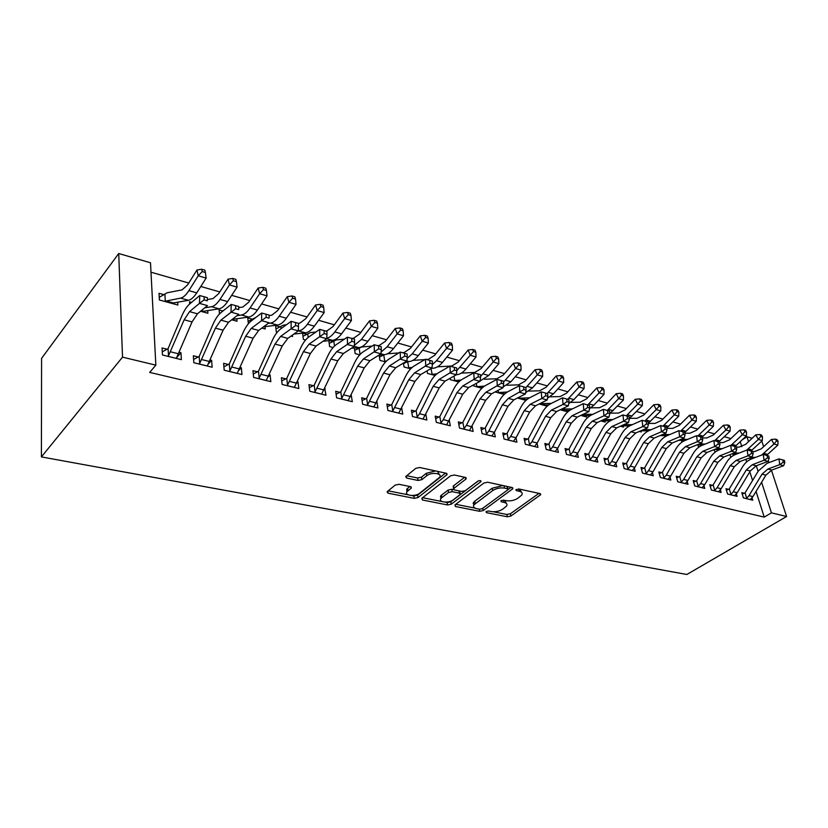 <?xml version="1.0" encoding="UTF-8"?>
<svg xmlns="http://www.w3.org/2000/svg" width="828" height="828" viewBox="0 0 828 828"><rect width="100%" height="100%" fill="white"/><g stroke="black" fill="none" stroke-linecap="round" stroke-linejoin="round"><path stroke-width="1.24" d="M486.046 511.538L486.346 512.625L507.367 516.786L510.907 516.041L540.694 494.689L539.918 493.56L518.763 488.975L515.875 489.834L516.444 490.673L519.208 491.263C521.93 491.967 522.789 493.219 521.785 495.02L517.852 498.249C514.302 500.464 510.431 501.282 506.239 500.702L503.476 500.133L500.93 500.671L501.209 501.789L503.962 502.358C506.705 503.031 507.585 504.252 506.591 506.022L502.782 509.148C499.305 511.3 495.486 512.108 491.314 511.559L488.561 511.011L486.046 511.538M399.003 484.297L395.173 485.104L387.059 491.76L388.053 493.188L414.259 498.373L417.995 497.576L447.058 474.651L446.137 473.233L419.692 467.499L415.791 468.327L405.689 476.597L406.662 478.077L418.036 480.457L421.876 479.64L426.741 475.748C431.326 471.774 442.97 473.274 439.523 477.373L419.734 493.177C415.273 497.017 403.722 495.599 407.117 491.604L411.319 488.023L410.357 486.616L399.003 484.297M155.85 365.148L122.513 357.147L118.725 253.513L150.499 262.786L155.85 365.148L149.671 372.403L764.223 517.107L771.437 512.853L761.605 482.279M122.513 357.147L41.4 456.911L686.857 574.487L786.6 516.496L771.437 512.853M454.934 504.914L455.441 506.519L479.65 511.3L483.252 510.545L512.853 488.727L512.035 487.516L487.661 482.227L483.904 483.024L454.934 504.914M447.596 504.966L422.425 499.988L421.804 498.332L450.546 475.821L454.375 475.013L465.336 477.394L465.843 479.122L453.599 488.634L454.5 489.959L461.62 491.439L465.357 490.652L477.756 481.213C479.836 480.333 480.913 480.447 480.996 481.575L451.27 504.19L447.596 504.966L447.172 502.586L444.843 502.12M118.725 253.513L41.586 358.358L41.4 456.911M198.316 357.003L193.338 355.761L193.824 362.716L212.165 367.228L211.616 360.325L210.208 359.973M191.62 302.344L189.529 301.765L189.684 303.959M200.562 311.256L207.9 313.263L207.693 310.614M257.622 371.803L252.954 370.644L253.616 377.423L270.828 381.656L270.114 374.929L269.255 374.711M252.354 319.184L247.779 317.911L248.359 323.769M261.876 328.054L265.25 328.975L265.001 326.625M313.357 385.713L308.958 384.616L309.775 391.24L325.973 395.225L324.731 388.56M306.888 334.305L302.624 333.125M305.573 340.018L303.369 339.408L302.582 333.125M365.821 398.806L361.681 397.771L362.633 404.24L377.889 407.987L376.916 401.683M358.307 348.557L355.833 347.874M359.714 354.85L355.16 353.597L354.332 348.008M415.304 411.154L411.392 410.181L412.468 416.494L426.865 420.034L425.892 414.507M406.869 362.022L405.989 361.784M410.688 368.812L404.054 366.99L403.391 363.099M462.045 422.818L458.35 421.897L459.519 428.076L473.14 431.419L472.177 426.544M458.774 381.977L450.297 379.659L450.039 378.313M506.27 433.862L502.772 432.982L504.035 439.026L516.92 442.193L515.989 437.857M504.2 394.418L495.103 391.923M548.167 444.315L544.855 443.487L546.201 449.397L558.424 452.399L557.513 448.517M547.556 405.865L547.339 404.944M547.184 406.196L539.142 403.992M587.932 454.241L584.785 453.454L586.203 459.229L597.806 462.086L596.926 458.588M580.821 415.408L586.503 416.96L586.183 415.666M625.72 463.67L622.718 462.924L624.198 468.586L635.231 471.298L634.383 468.12M620.348 426.234L623.463 427.082L623.142 425.871M661.665 472.643L658.809 471.929L660.34 477.477L670.846 480.054L670.028 477.156M657.867 436.501L658.519 436.232M647.579 431.367L647.434 430.85M695.903 481.182L693.181 480.509L694.764 485.943L704.773 488.406L703.986 485.746M682.003 442.111L681.496 440.372M728.547 489.338L725.959 488.686L727.584 494.016L737.127 496.365L736.371 493.912M715.123 452.191L714.057 449.645M764.223 517.107L756.057 491.418M752.58 480.488L749.806 471.784M746.659 461.879L745.842 459.302M741.836 446.696L740.253 441.707M730.896 438.592L724.293 436.698M714.502 433.882L707.588 431.905M697.725 429.07L690.48 426.989M680.523 424.133L672.947 421.959M662.907 419.082L654.969 416.805M644.846 413.896L636.535 411.516M626.32 408.587L617.636 406.093M607.328 403.132L598.23 400.524M587.839 397.543L578.317 394.811M567.832 391.799L557.875 388.943M547.287 385.9L536.875 382.919M526.194 379.855L515.295 376.719M504.511 373.635L493.105 370.354M482.238 367.239L470.294 363.813M459.323 360.666L446.83 357.075M435.756 353.898L422.684 350.151M411.506 346.942L397.813 343.02M386.541 339.78L372.207 335.671M360.822 332.401L345.814 328.095M334.326 324.804L318.604 320.291M307.012 316.958L290.545 312.239M278.85 308.875L261.586 303.928M249.777 300.543L231.685 295.348M219.772 291.932L200.8 286.488M188.774 283.031L150.986 272.195M731.569 456.694L730.503 456.404L729.944 454.613M744.32 493.271L741.784 492.639L743.42 497.907L752.755 500.205L752.01 497.845M698.625 447.296L697.932 444.967M710.217 486.171L712.463 485.291L709.762 484.649L711.366 490.021L721.136 492.432L720.37 489.876M664.987 436.801L664.667 435.673M678.991 476.959L676.207 476.266L677.759 481.761L688.016 484.276L687.209 481.503M639.351 431.429L641.276 431.957L640.944 430.788M643.915 468.213L640.986 467.478L642.497 473.078L653.261 475.727L652.423 472.695M600.838 420.883L605.206 422.083L604.885 420.831M607.069 459.012L603.995 458.246L605.444 463.97L616.756 466.754L615.897 463.421M560.256 409.777L567.325 411.713L567.004 410.377M568.308 449.345L565.079 448.538L566.466 454.375L578.368 457.304L577.478 453.63M527.157 399.375L524.176 399.852L518.483 398.33M525.987 400.39L517.428 398.04M527.498 439.161L524.093 438.312L525.397 444.274L537.952 447.368L537.03 443.27M481.803 388.28L472.436 385.486M484.452 428.418L480.861 427.517L482.082 433.624L495.33 436.884L494.378 432.288M435.083 375.488L427.496 373.407L427.031 370.861M439.006 417.074L435.197 416.122L436.325 422.363L450.318 425.809L449.356 420.624M382.929 355.388L381.284 354.933M385.579 361.929L379.948 360.387L379.11 355.088M390.919 405.068L386.893 404.064L387.908 410.46L402.729 414.103L401.756 408.204M332.97 341.54L329.627 340.608M333.063 347.543L329.637 346.611L328.83 340.691M339.977 392.358L335.713 391.292L336.603 397.833L352.314 401.704L351.238 395.173M280.03 326.853L275.589 325.621L276.304 331.997L277.225 332.256M291.073 336.044L292.636 336.478L292.47 335.061M285.919 378.872L281.385 377.734L282.131 384.44L298.825 388.539L298.028 381.894L297.418 381.739M222.929 311.028L219.109 309.962L219.451 313.998M231.716 319.794L237.015 321.243L236.787 318.749M228.435 364.527L223.612 363.316L224.191 370.188L241.962 374.556L241.331 367.736L240.203 367.456M164.037 294.696L159.017 293.309L159.39 299.984L177.875 305.046L177.689 302.199M167.204 349.24L162.06 347.957L162.454 354.995L181.394 359.652L180.949 352.676L179.231 352.242M742.209 439.854L746.959 436.76L752.135 438.271M761.75 441.076L763.685 446.613M758.086 471.36L756.295 465.781M748.533 441.655L746.959 436.76M786.6 516.496L771.427 470.211M768.933 462.624L768.291 460.658M325.104 388.653L324.348 389.377M298.028 381.894L296.786 383.126M270.114 374.929L268.313 376.781M241.331 367.736L238.837 370.395M211.616 360.325L208.18 364.144M173.766 302.903L173.083 303.731M180.949 352.676L176.364 357.965M506.301 503.362L504.79 500.402M521.505 492.277L519.622 489.162M493.281 511.766L506.891 514.478L510.431 513.733L538.966 493.353M507.957 489.7L511.186 487.33M455.752 504.293L475.075 508.144M479.64 509.241L482.165 508.702L507.74 489.897L507.471 488.737L504.5 488.106C500.205 487.485 496.251 488.313 492.66 490.6L473.958 504.821C472.881 506.674 473.792 507.957 476.69 508.651L479.64 509.241M507.906 488.903L507.367 486.502M502.958 485.55L492.184 488.22L492.66 490.6M473.73 505.215L473.512 502.461L474.775 501.209L492.184 488.22M442.162 501.582L422.632 497.69M464.663 477.249L453.527 485.85L453.351 487.268M478.336 480.892L450.836 501.809L451.27 504.19M441.893 497.576L440.962 498.497C437.857 502.317 448.838 503.507 453.247 499.864L460.264 494.43L459.374 493.146L452.254 491.677L448.517 492.474L441.893 497.576L441.469 495.165L440.537 496.096L440.838 498.684M460.078 493.416L459.633 491.025M441.469 495.165L448.083 490.062L451.819 489.265L453.785 489.679M447.172 502.586L450.836 501.809M406.931 491.873L406.724 489.162L409.829 486.502M439.316 474.568L437.526 471.36M435.559 470.935L426.316 473.285L426.741 475.748M406.724 475.696L417.633 477.994L421.462 477.176L426.316 473.285M411.661 495.506L413.865 495.951L417.591 495.154L445.547 473.099M388.146 490.828L408.08 494.792M752.807 451.508L751.182 451.043L751.514 453.392L753.138 453.847L752.807 451.508L754.732 451.55L761.315 448.797L771.406 439.451L775.494 439.15L776.519 440.972L778.061 441.427L777.037 439.606L775.494 439.15M778.061 441.427L777.823 445.122L766.573 455.39M777.823 445.122L773.973 444.005L761.646 455.079M755.654 457.356L750.944 457.346M753.035 458.36L748.657 458.226M732.852 453.92L733.349 455.503M776.519 440.972L773.973 444.005L771.406 439.451M750.24 499.584L752.9 496.624L765.9 475.179L771.789 470.066L783.64 465.709L779.779 464.632L778.931 458.888L767.101 463.318L758.303 471.018L745.045 492.877L746.711 498.218L749.009 495.651L762.029 474.144L767.918 469.021L779.779 464.632L783.226 462.283L784.778 462.717L784.437 460.42L782.884 459.985L783.226 462.283M746.711 498.218L745.956 498.528M742.23 494.078L745.045 492.877M782.884 459.985L778.931 458.888M783.64 465.709L784.778 462.717M736.444 447.068L739.083 447.13L745.676 444.325L755.778 434.845L759.897 434.534L760.922 436.366L762.495 436.832L761.47 435L759.897 434.534M762.495 436.832L762.277 440.589L751.006 451.001M762.277 440.589L758.334 439.43L746.804 450.08M739.114 453.082L734.146 452.978M736.672 454.023L731.807 453.889M717.214 449.532L717.545 450.629M760.922 436.366L758.334 439.43L755.778 434.845M719.677 442.545L723.082 442.607L729.675 439.751L739.787 430.125L743.937 429.804L744.952 431.657L746.566 432.133L745.552 430.281L743.937 429.804M746.566 432.133L746.359 435.932L735.078 446.499M746.359 435.932L742.323 434.752L731.02 445.371M722.337 448.631L716.924 448.507M719.915 449.594L714.523 449.459M701.202 445.04L701.388 445.64M744.952 431.657L742.323 434.752L739.787 430.125M734.56 495.724L737.21 492.722L750.271 471.008L756.171 465.822L768.032 461.372L764.068 460.264L763.24 454.469L751.41 458.981C747.85 460.399 744.91 463.007 742.592 466.795L729.282 488.944L730.927 494.326L733.235 491.728L746.307 469.952L752.217 464.746L764.068 460.264L767.556 457.894L769.14 458.339L768.808 456.021L767.225 455.566L767.556 457.894M730.927 494.326L730.182 494.647M726.415 490.166L729.282 488.944M767.225 455.566L763.24 454.469M768.032 461.372L769.14 458.339M718.507 491.78L721.167 488.727L734.281 466.733L740.191 461.475L752.041 456.921L747.995 455.804L747.177 449.935L735.347 454.541C731.786 456 728.837 458.64 726.518 462.469L713.156 484.908L714.781 490.352L717.089 487.723L730.213 465.646L736.133 460.368L747.995 455.804L751.514 453.392M714.781 490.352L714.026 490.673M712.463 485.291L713.156 484.908M751.182 451.043L747.177 449.935M752.041 456.921L753.138 453.847M702.496 437.919L706.688 437.981L713.281 435.062L723.413 425.292L727.584 424.971L728.599 426.834L730.255 427.32L729.24 425.457L727.584 424.971M730.255 427.32L730.068 431.171L718.756 441.904M730.068 431.171L725.928 429.97L714.605 440.744M705.218 444.067L699.256 443.943M702.734 445.071L696.803 444.946M728.599 426.834L725.928 429.97L723.413 425.292M684.88 433.189L689.91 433.241L696.493 430.27L706.646 420.345L710.838 420.003L711.842 421.887L713.539 422.394L712.535 420.51L710.838 420.003M713.539 422.394L713.374 426.296L702.051 437.184M713.374 426.296L709.13 425.054L697.797 436.004M687.664 439.389L681.144 439.275M685.129 440.434L678.629 440.32M711.842 421.887L709.13 425.054L706.646 420.345M702.082 487.744L704.731 484.649L717.897 462.355L723.817 457.015L735.678 452.378L731.517 451.219L730.731 445.298L718.901 449.997C715.34 451.477 712.39 454.168 710.051 458.05L696.638 480.778L698.252 486.274L700.56 483.614L713.736 461.248L719.656 455.886L731.517 451.219L735.078 448.786L736.744 449.252L736.423 446.882L734.757 446.416L735.078 448.786M698.252 486.274L697.486 486.605M693.636 482.082L696.638 480.778M734.757 446.416L730.731 445.298M735.678 452.378L736.744 449.252M685.253 483.604L687.913 480.457L701.119 457.874L707.05 452.45L718.901 447.72L714.647 446.53L713.871 440.537L702.051 445.35C698.49 446.861 695.541 449.583 693.202 453.516L679.736 476.555L681.32 482.103L683.638 479.402L696.865 456.745L702.786 451.291L714.647 446.53L718.238 444.067L719.946 444.543L719.625 442.142L717.928 441.666L718.238 444.067M681.32 482.103L680.554 482.445M676.662 477.891L679.736 476.555M717.928 441.666L713.871 440.537M718.901 447.72L719.946 444.543M666.819 428.345L672.719 428.386L679.302 425.354L689.455 415.283L693.678 414.921L694.671 416.826L696.41 417.343L695.416 415.439L693.678 414.921M696.41 417.343L696.265 421.297L684.797 432.475M696.265 421.297L691.929 420.034L680.585 431.15M669.666 434.596L662.555 434.503M667.068 435.704L659.978 435.6M694.671 416.826L691.929 420.034L689.455 415.283M668.02 479.36L670.67 476.172L683.938 453.289L689.869 447.772L701.709 442.939L697.342 441.728L696.596 435.673L684.787 440.579C681.227 442.121 678.277 444.884 675.927 448.879L662.41 472.229L663.973 477.828L666.302 475.086L679.571 452.119L685.501 446.592L697.342 441.728L700.974 439.223L702.724 439.72L702.423 437.298L700.674 436.801L700.974 439.223M663.973 477.828L663.197 478.17M659.274 473.606L662.41 472.229M700.674 436.801L696.596 435.673M701.709 442.939L702.724 439.72M648.283 423.387L655.103 423.418L661.675 420.313L671.839 410.077L676.093 409.715L677.076 411.64L678.856 412.158L677.873 410.243L676.093 409.715M678.856 412.158L678.743 416.173L666.768 427.921M678.743 416.173L674.292 414.88L662.938 426.161M651.212 429.701L643.47 429.628M648.552 430.86L640.831 430.788M677.076 411.64L674.292 414.88L671.839 410.077M650.363 475.013L653.013 471.784L666.323 448.579L672.253 442.99L684.083 438.043L679.612 436.801L678.888 430.674L667.089 435.694C663.538 437.267 660.578 440.082 658.229 444.129L644.67 467.789L646.202 473.45L648.531 470.666L661.851 447.389L667.782 441.769L679.612 436.801L683.286 434.265L685.077 434.762L684.777 432.319L682.996 431.812L683.286 434.265M646.202 473.45L645.426 473.802M641.452 469.217L644.67 467.789M682.996 431.812L678.888 430.674M684.083 438.043L685.077 434.762M629.497 418.326L637.053 418.316L643.615 415.149L653.789 404.757L658.063 404.374L659.036 406.31L660.868 406.848L659.885 404.923L658.063 404.374M660.868 406.848L660.765 410.926L648.272 423.263M660.765 410.926L656.211 409.591L644.846 421.059M632.271 424.681L623.867 424.65M629.59 425.902L621.155 425.861M659.036 406.31L656.211 409.591L653.789 404.757M627.986 468.969L627.251 469.3L632.281 470.542L634.91 467.282L648.262 443.756L654.203 438.074L666.022 433.023L661.427 431.75L660.734 425.551L648.955 430.684C645.405 432.288 642.445 435.145 640.085 439.254L626.475 463.245L627.986 468.969L630.315 466.143L643.677 442.535L649.618 436.822L661.427 431.75L665.143 429.173L666.975 429.691L666.695 427.217L664.853 426.699L665.143 429.173M623.184 464.715L626.475 463.245M664.853 426.699L660.734 425.551M666.022 433.023L666.975 429.691M600.89 420.862L602.225 421.235L602.95 420.831L601.708 420.489M610.422 413.141L618.547 413.089L625.088 409.86L635.262 399.293L639.578 398.899L640.541 400.856L642.404 401.404L641.441 399.458L639.578 398.899M642.404 401.404L642.342 405.544L629.28 418.471M642.342 405.544L637.663 404.178L626.299 415.832M612.823 419.558L603.736 419.558M610.143 420.841L602.95 420.831M640.541 400.856L637.663 404.178L635.262 399.293M613.714 465.998L616.353 462.666L629.746 438.819L635.687 433.034L647.486 427.869L642.776 426.565L642.104 420.303L630.346 425.54C626.806 427.186 623.846 430.084 621.476 434.255L607.835 458.588L609.315 464.363L611.644 461.496L625.047 437.557L630.988 431.75L642.776 426.565L646.523 423.957L648.407 424.485L648.138 421.98L646.254 421.452L646.523 423.957M609.315 464.363L608.518 464.725M604.461 460.099L607.835 458.588M646.254 421.452L642.104 420.303M647.486 427.869L648.407 424.485M583.429 416.122L584.154 415.677L581.68 414.994M590.83 407.821L599.565 407.728L606.096 404.426L616.27 393.683L620.607 393.29L621.559 395.256L623.474 395.825L622.521 393.849L620.607 393.29M623.474 395.825L623.432 400.017L609.781 413.565M623.432 400.017L618.63 398.62L607.276 410.46M592.858 414.3L583.057 414.352M590.209 415.656L584.154 415.677M621.559 395.256L618.63 398.62L616.27 393.683M594.68 461.32L597.319 457.936L610.754 433.737L616.694 427.869L628.462 422.59L623.629 421.245L622.987 414.911L611.261 420.272C607.731 421.949 604.771 424.899 602.391 429.121L588.708 453.806L590.157 459.643L592.486 456.735L605.93 432.454L611.871 426.555L623.629 421.245L627.417 418.606L629.352 419.144L629.094 416.608L627.158 416.07L627.417 418.606M590.157 459.643L589.36 460.006M585.251 455.369L588.708 453.806M627.158 416.07L622.987 414.911M628.462 422.59L629.352 419.144M564.168 410.843L564.893 410.388L561.115 409.353M570.72 402.387L580.097 402.232L586.607 398.858L596.771 387.939L601.138 387.525L602.07 389.512L604.047 390.091L603.105 388.104L601.138 387.525M604.047 390.091L604.036 394.356L593.811 405.234L589.567 408.618M604.036 394.356L599.099 392.907L587.756 404.954M572.355 408.928L561.788 409.032M569.747 410.346L564.893 410.388M602.07 389.512L599.099 392.907L596.771 387.939M575.16 456.518L577.799 453.082L591.264 428.542L597.205 422.559L608.942 417.157L603.974 415.78L603.364 409.374L591.668 414.859C588.149 416.577 585.199 419.579 582.808 423.864L569.095 448.9L570.502 454.81L572.831 451.85L586.317 427.217L592.248 421.214L603.974 415.78L607.804 413.1L609.791 413.658L609.543 411.102L607.566 410.543L607.804 413.1M570.502 454.81L569.705 455.172M565.545 450.515L569.095 448.9M607.566 410.543L603.364 409.374M608.942 417.157L609.791 413.658M544.42 405.43L545.135 404.975L539.866 403.619M550.051 396.809L560.111 396.591L566.6 393.145L576.764 382.029L581.152 381.604L582.074 383.612L584.102 384.202L583.171 382.205L581.152 381.604M584.102 384.202L584.113 388.529L573.897 399.593L568.805 403.515M584.113 388.529L579.051 387.059L567.718 399.303M551.282 403.422L540.115 403.598M548.747 404.923L545.135 404.975M582.074 383.612L579.051 387.059L576.764 382.029M473.709 503.476L473.088 503.352M555.133 451.591L557.751 448.093L571.268 423.191L577.199 417.115L588.894 411.588L583.792 410.171L583.222 403.691L571.568 409.301C568.049 411.061 565.1 414.114 562.709 418.461L548.954 443.87L550.33 449.832L552.669 446.83L566.186 421.835L572.107 415.739L583.792 410.171L587.673 407.459L589.712 408.028L589.474 405.441L587.435 404.861L587.673 407.459M550.33 449.832L549.523 450.215M545.321 445.536L548.954 443.87M587.435 404.861L583.222 403.691M588.894 411.588L589.712 408.028M528.813 391.095L539.597 390.795L546.056 387.266L556.209 375.974L560.628 375.519L561.539 377.547L563.609 378.158L562.709 376.14L560.628 375.519M563.609 378.158L563.661 382.557L553.456 393.807L547.494 398.206M563.661 382.557L558.465 381.035L547.142 393.497M529.62 397.782L518.535 398.309M519.104 397.181L519.301 398.071M561.539 377.547L558.465 381.035L556.209 375.974M534.567 446.53L537.186 442.98L550.723 417.705L556.644 411.526L568.298 405.865L563.061 404.416L562.522 397.854L550.91 403.598C547.422 405.399 544.472 408.504 542.081 412.913L528.295 438.695L529.63 444.739L531.959 441.686L545.507 416.318L551.427 410.108L563.061 404.416L566.983 401.652L569.074 402.242L568.857 399.624L566.766 399.034L566.983 401.652M529.63 444.739L528.813 445.122M524.559 440.434L528.295 438.695M566.766 399.034L562.522 397.854M568.298 405.865L569.074 402.242M507.367 392.006L497.535 392.596M497.587 392.565L503.372 394.159L504.045 393.704L498.756 392.255M506.964 385.248L518.535 384.844L524.962 381.242L535.095 369.743L539.545 369.278L540.436 371.327L542.568 371.958L541.678 369.909L539.545 369.278M542.568 371.958L542.65 376.419L532.466 387.866L525.614 392.689M542.65 376.419L537.31 374.856L525.894 387.639M505.028 393.673L504.045 393.704M497.959 390.423L498.363 392.327M540.436 371.327L537.31 374.856L535.095 369.743M508.361 439.492L507.595 439.865L513.474 441.303L516.061 437.733L529.63 412.075L535.54 405.782L547.142 399.986L541.76 398.496L541.253 391.861L529.703 397.74C526.215 399.582 523.275 402.739 520.884 407.221L507.067 433.396L508.361 439.492L510.69 436.397L524.269 410.636L530.179 404.323L541.76 398.496L545.724 395.701L547.877 396.301L547.67 393.652L545.517 393.041L545.724 395.701M503.227 435.197L507.067 433.396M545.517 393.041L541.253 391.861M547.142 399.986L547.877 396.301M484.525 386.096L476.028 386.707M484.494 379.255L496.893 378.738L503.289 375.043L513.401 363.337L517.873 362.861L518.742 364.931L520.947 365.572L520.067 363.513L517.873 362.861M520.947 365.572L521.06 370.116L510.886 381.76L503.155 386.966M521.06 370.116L515.565 368.501L503.548 382.112M476.245 383.405L476.856 386.438M518.742 364.931L515.565 368.501L513.401 363.337M486.512 434.11L485.746 434.483L491.78 435.973L494.357 432.33L507.957 406.279L513.846 399.883L525.387 393.942L519.86 392.41L519.394 385.693L507.895 391.716C504.438 393.6 501.509 396.819 499.098 401.373L485.26 427.941L486.512 434.11L488.841 430.964L502.441 404.809L508.33 398.382L523.865 389.564L526.08 390.185L525.884 387.504L523.679 386.883L523.865 389.564M481.316 429.804L485.26 427.941M523.679 386.883L519.394 385.693M525.387 393.942L526.08 390.185M461.041 380.042L453.941 380.652M461.341 373.117L474.661 372.455L481.016 368.677L491.097 356.764L495.599 356.268L496.448 358.348L498.704 359.01L497.856 356.93L495.599 356.268M498.704 359.01L498.86 363.627L488.717 375.488L480.064 380.994M498.86 363.627L493.219 361.981L480.54 376.429M453.941 376.109L454.769 380.383M496.448 358.348L493.219 361.981L491.097 356.764M464.053 428.583L463.276 428.956L469.486 430.488L485.674 400.328L491.553 393.817L503.02 387.732L497.338 386.148L496.914 379.359L485.487 385.527C482.041 387.463 479.122 390.733 476.711 395.36L462.852 422.342L464.053 428.583L466.381 425.375L480.002 398.817L485.881 392.265L501.385 383.271L503.662 383.902L503.486 381.19L501.209 380.549L501.385 383.271M458.805 424.278L462.852 422.342M501.209 380.549L496.914 379.359M503.02 387.732L503.662 383.902M436.905 373.842L431.233 374.432M437.494 366.825L451.798 365.997L458.112 362.126L468.162 349.996L472.684 349.478L473.523 351.589L475.841 352.273L475.003 350.172L472.684 349.478M475.841 352.273L476.038 356.961L465.926 369.04C462.842 372.641 459.664 374.546 456.414 374.763L450.308 373.086L449.977 366.121L438.716 372.61C435.321 374.639 432.423 378.034 430.011 382.805L416.122 410.657L417.219 417.043L419.527 413.731L433.189 386.314L439.016 379.514L454.458 370.106L456.87 370.789L456.725 367.994L454.313 367.321L454.458 370.106M476.038 356.961L470.221 355.264L456.859 370.582M431.046 368.522L432.071 374.152M473.523 351.589L470.221 355.264L468.162 349.996M440.972 422.891L440.185 423.284L446.571 424.847L462.759 394.211L468.617 387.576L480.012 381.335L474.165 379.71L473.782 372.828L462.428 379.162C459.012 381.139 456.104 384.471 453.692 389.17L439.813 416.577L440.972 422.891L443.28 419.63L456.932 392.658L462.78 385.983L478.253 376.781L480.602 377.444L480.447 374.691L478.108 374.028L478.253 376.781M435.642 418.595L439.813 416.577M478.108 374.028L473.782 372.828M480.012 381.335L480.602 377.444M403.484 363.647L407.666 361.67L408.742 367.756L407.904 368.046M426.461 359.476L428.283 359.362L434.545 355.398L444.564 343.03L449.118 342.502L449.925 344.624L452.316 345.328L451.498 343.206L449.118 342.502M452.316 345.328L452.543 350.099L442.473 362.405C439.399 366.069 436.252 368.025 433.034 368.274L431.295 368.367M452.543 350.099L446.571 348.35L436.501 360.718L432.34 364.641M412.075 367.497L408.742 367.756M412.882 360.377L424.826 359.59M449.925 344.624L446.571 348.35L444.564 343.03M417.219 417.043L416.443 417.436L423.004 419.051L439.192 387.918L445.019 381.149L456.331 374.763L456.87 370.789M411.826 412.758L416.122 410.657M454.313 367.321L449.977 366.121M379.431 357.085L384.171 354.715M386.51 360.987L383.913 361.474M402.304 352.666L404.095 352.531L410.305 348.464L420.272 335.868L424.847 335.309L425.633 337.462L428.097 338.186L427.31 336.044L424.847 335.309M428.097 338.186L428.376 343.03L418.337 355.574C415.283 359.311 412.168 361.318 408.98 361.588L405.513 361.815M428.376 343.03L422.218 341.229L412.199 353.835L407.097 358.472M387.442 353.784L398.858 352.925M383.768 355.015L384.751 361.184M425.633 337.462L422.218 341.229L420.272 335.868M398.744 413.12L414.931 381.439L420.738 374.546L431.957 367.984L425.747 366.255L425.468 359.207L414.3 365.872C410.936 367.942 408.049 371.41 405.637 376.254L391.747 404.561L392.793 411.019L408.753 379.783L414.559 372.859L429.939 363.233L432.423 363.937L432.309 361.111L429.825 360.408L429.939 363.233M392.793 411.019L391.944 411.454M387.318 406.755L391.747 404.561M429.825 360.408L425.468 359.207M433.034 368.274L431.957 367.974L432.423 363.937M354.674 350.347L361.701 347.004L372.082 346.104M360.149 354.384L359.228 354.715M377.444 345.649L379.193 345.493L385.341 341.333L395.256 328.488L399.862 327.919L400.617 330.082L403.153 330.827L402.398 328.664L399.862 327.919M403.153 330.827L403.484 335.764L393.497 348.547C390.454 352.355 387.369 354.415 384.223 354.705L378.913 355.108M403.484 335.764L397.14 333.912L387.173 346.756L381.108 352.045M359.145 348.184L360.076 354.415M400.617 330.082L397.14 333.912L395.256 328.488M367.632 404.83L366.845 405.234L373.801 406.952L389.957 374.763L395.732 367.736L406.848 361.008L400.452 359.228L400.214 352.086L389.16 358.928C385.838 361.06 382.96 364.589 380.549 369.516L366.659 398.289L367.632 404.83L383.592 373.066L389.357 366.007L404.695 356.154L407.252 356.878L407.148 354.022L404.592 353.297L404.695 356.154M362.095 400.576L366.659 398.289M404.592 353.297L400.214 352.086M408.98 361.588L406.848 360.998L407.252 356.878M329.202 343.413L336.334 339.935L344.438 339.138M351.848 338.424L353.546 338.259L359.631 333.984L369.495 320.891L374.121 320.291L374.856 322.475L377.464 323.251L376.73 321.067L374.121 320.291M377.464 323.251L377.837 328.271L367.911 341.302C364.889 345.193 361.836 347.294 358.741 347.625L351.455 348.246M377.837 328.271L371.306 326.356L361.391 339.459L354.353 345.328M333.808 341.146L334.491 346.063M374.856 322.475L371.306 326.356L369.495 320.891M348.091 400.659L364.227 367.891L369.971 360.729L380.963 353.815L374.37 351.983L374.204 344.748L363.264 351.765C359.973 353.96 357.116 357.561 354.705 362.571L340.815 391.83L341.736 398.444L357.675 366.142L363.409 358.938L378.665 348.857L381.304 349.602L381.232 346.704L378.593 345.959L378.665 348.857M341.736 398.444L340.877 398.889M336.106 394.221L340.815 391.83M378.593 345.959L374.204 344.748M384.223 354.705L380.963 353.804L381.304 349.602M302.976 336.282L310.221 332.649L315.892 332.028M325.466 330.983L327.132 330.796L333.146 326.408L342.937 313.056L347.584 312.435L348.288 314.64L350.979 315.437L350.275 313.232L347.584 312.435M350.979 315.437L351.414 320.55L341.55 333.85C338.548 337.814 335.526 339.966 332.483 340.329L323.117 341.239M351.414 320.55L344.676 318.583L334.833 331.945C332.204 335.464 329.513 337.586 326.791 338.3M307.737 333.912L308.182 337.451M348.288 314.64L344.676 318.583L342.937 313.056M315.044 391.872L314.247 392.296L321.626 394.118L337.72 360.811L343.423 353.504L354.291 346.404L347.491 344.51L347.377 337.182L336.572 344.396C333.322 346.642 330.486 350.316 328.074 355.419L314.205 385.186L315.044 391.872L330.962 359.01L336.654 351.662L351.838 341.333L354.56 342.099L354.508 339.169L351.786 338.404L351.838 341.333M309.341 387.67L314.205 385.186M351.786 338.404L347.377 337.182M358.741 347.625L354.291 346.394L354.56 342.099M275.962 328.944L283.321 325.156L286.395 324.773M298.277 323.313L299.912 323.106L305.842 318.604L315.561 304.973L320.229 304.331L320.902 306.567L323.676 307.385L323.003 305.149L320.229 304.331M323.676 307.385L324.162 312.58L314.371 326.16C311.4 330.196 308.409 332.421 305.428 332.815L293.826 334.088M324.162 312.58L317.217 310.552L307.447 324.193C304.476 328.261 301.506 330.496 298.535 330.9L298.287 330.931M280.878 326.46L281.116 328.612M320.902 306.567L317.217 310.552L315.561 304.973M294.333 387.442L310.386 353.515L316.048 346.052L326.77 338.755L319.753 336.81L319.701 329.378L309.041 336.799C305.832 339.097 303.027 342.854 300.626 348.039L286.767 378.324L287.544 385.092L303.431 351.652L309.072 344.158L324.152 333.58L326.956 334.367L326.936 331.397L324.131 330.6L324.152 333.58M287.544 385.092L286.674 385.558M281.737 380.932L286.767 378.324M324.131 330.6L319.701 329.378M332.483 340.329L326.77 338.745L326.956 334.367M248.121 321.388L255.904 317.393M269.121 315.561L271.843 315.178L277.68 310.562L287.316 296.641L292.005 295.979L292.646 298.225L295.513 299.074L294.871 296.817L292.005 295.979M295.513 299.074L296.051 304.373L286.353 318.221C283.393 322.351 280.454 324.628 277.535 325.062L263.552 326.801M296.051 304.373L288.889 302.282L279.202 316.203C276.262 320.353 273.333 322.651 270.425 323.086L268.168 323.375M253.202 318.77L253.264 319.401M292.646 298.225L288.889 302.282L287.316 296.641M266.202 380.518L282.203 345.99L287.802 338.373L298.37 330.869L291.125 328.851L291.145 321.326L280.651 328.954C277.494 331.324 274.71 335.154 272.308 340.432L258.481 371.254L259.174 378.106L275.02 344.065L280.609 336.406L295.586 325.57L298.484 326.377L298.484 323.365L295.586 322.558L295.586 325.57M259.174 378.106L258.305 378.572M253.275 373.987L258.481 371.254M295.586 322.558L291.145 321.326M298.37 330.869L298.484 326.377M219.41 313.605L220.362 313.108M232.347 319.96L232.471 319.204M238.899 307.623L242.883 307.002L248.628 302.251L258.16 288.041L262.88 287.347L263.48 289.624L266.44 290.493L265.829 288.227L262.88 287.347M266.44 290.493L267.04 295.896L257.436 310.045C254.506 314.257 251.619 316.596 248.762 317.062L232.823 319.308M267.04 295.896L259.64 293.733L250.056 307.954C247.148 312.197 244.27 314.547 241.424 315.023L237.015 315.665M263.48 289.624L259.64 293.733L258.16 288.041M237.191 373.376L253.12 338.217L258.657 330.434L269.048 322.723L261.576 320.643L261.669 313.015L251.339 320.86C248.234 323.293 245.492 327.205 243.09 332.587L229.304 363.958L229.905 370.892L245.699 336.23L251.226 328.416L266.078 317.3L269.079 318.138L269.11 315.085L266.119 314.236L266.078 317.3M229.905 370.892L229.035 371.379M223.912 366.835L229.304 363.958M269.11 315.085L269.079 318.138M266.119 314.236L261.669 313.015M203.098 311.949L203.543 311.266L201.297 310.655M207.642 299.498L213.003 298.566L218.633 293.681L228.062 279.16L232.792 278.436L233.351 280.733L236.415 281.634L235.845 279.346L232.792 278.436M236.415 281.634L237.077 287.14L227.576 301.589C224.688 305.905 221.852 308.306 219.068 308.813L203.543 311.266M237.077 287.14L229.439 284.915L219.969 299.436C217.081 303.772 214.255 306.194 211.492 306.712L204.775 307.809M233.351 280.733L229.439 284.915L228.062 279.16M207.238 366.017L223.084 330.196L228.559 322.247L238.764 314.298L231.033 312.156L231.209 304.425L221.076 312.498C218.033 315.002 215.311 318.997 212.931 324.483L199.186 356.433L199.693 363.451L215.425 328.147L220.879 320.157L235.607 308.751L238.692 309.62L238.754 306.526L235.669 305.656L235.607 308.751M199.693 363.451L198.823 363.947M193.597 359.455L199.186 356.433M238.754 306.526L238.692 309.62M235.669 305.656L231.209 304.425M159.245 297.324L167.142 292.781L182.139 289.852L187.656 284.822L196.96 269.99L201.711 269.235L202.229 271.553L205.396 272.484L204.868 270.166L201.711 269.235M205.396 272.484L206.131 278.104L198.234 275.796L188.877 290.638C186.041 295.068 183.267 297.562 180.587 298.121L164.43 301.361M172.907 303.679L173.321 302.976L165.621 300.864M206.131 278.104L196.743 292.864C193.897 297.273 191.113 299.746 188.401 300.295L173.321 302.976M164.896 294.261L165.289 301.009M202.229 271.553L198.234 275.796L196.96 269.99M176.312 358.41L192.065 321.906L197.468 313.791L207.455 305.604L199.465 303.39L199.724 295.544L189.809 303.866C186.828 306.443 184.147 310.521 181.767 316.11L168.084 348.65L168.498 355.771L184.147 319.794L189.529 311.628L199.465 303.39L204.092 299.912L207.29 300.812L207.383 297.676L204.195 296.776L204.092 299.912M168.498 355.771L167.618 356.268M162.278 351.838L168.084 348.65M207.383 297.676L207.29 300.812M204.195 296.776L199.724 295.544M486.119 511.487L486.346 512.625M516.196 489.514L516.444 490.673M500.971 500.64L501.209 501.789M503.517 500.133L503.962 502.358M518.721 488.965L519.208 491.263M539.846 493.54L540.208 495.175M510.431 513.733L510.907 516.041M506.891 514.478L507.367 516.786M512.056 487.516L512.397 489.172M482.796 508.237L483.252 510.545M479.236 509.158L479.65 511.3M455.131 504.769L455.441 506.519M506.984 486.419L507.471 488.737M504.024 485.777L504.5 488.106M474.775 501.209L475.22 503.579M422.104 498.104L422.425 499.988M465.522 477.435L465.843 479.122M453.527 485.85L453.972 488.272M480.488 480.675L480.716 481.855M458.96 490.88L459.374 493.146M451.819 489.265L452.254 491.677M448.083 490.062L448.517 492.474M410.75 486.719L411.009 488.323M407.521 488.354L407.914 490.797M421.462 477.176L421.876 479.64M417.633 477.994L418.036 480.457M406.331 476.028L406.662 478.077M446.395 473.295L446.706 474.993M417.591 495.154L417.995 497.576M413.865 495.951L414.259 498.373M387.742 491.149L388.053 493.188M767.701 454.437L763.84 453.34M754.815 457.687L753.935 457.439M746.007 498.518L750.261 499.563M762.029 474.144L765.9 475.179M767.918 469.021L771.789 470.066M749.009 495.651L752.9 496.624M752.135 450.028L748.181 448.911M736.195 445.526L732.159 444.377M730.224 494.637L734.581 495.703M746.307 469.952L750.271 471.008M752.217 464.746L756.171 465.822M733.235 491.728L737.21 492.722M714.078 490.662L718.528 491.76M730.213 465.646L734.281 466.733M736.133 460.368L740.191 461.475M717.089 487.723L721.167 488.727M719.884 440.91L715.744 439.73M703.179 436.18L698.935 434.979M697.538 486.585L702.103 487.713M713.736 461.248L717.897 462.355M719.656 455.886L723.817 457.015M700.56 483.614L704.731 484.649M680.595 482.424L685.274 483.573M696.865 456.745L701.119 457.874M702.786 451.291L707.05 452.45M683.638 479.402L687.913 480.457M686.06 431.336L681.723 430.105M663.249 478.16L668.041 479.329M679.571 452.119L683.938 453.289M685.501 446.592L689.869 447.772M666.302 475.086L670.67 476.172M668.527 426.368L664.077 425.116M645.478 473.782L650.384 474.993M661.851 447.389L666.323 448.579M667.782 441.769L672.253 442.99M648.531 470.666L653.013 471.784M650.549 421.286L645.985 419.993M643.677 442.535L648.262 443.756M649.618 436.822L654.203 438.074M630.315 466.143L634.91 467.282M632.116 416.07L627.438 414.745M608.57 464.705L613.734 465.978M625.047 437.557L629.746 438.819M630.988 431.75L635.687 433.034M611.644 461.496L616.353 462.666M583.44 416.091L580.873 415.387M613.206 410.719L608.404 409.363M589.412 459.985L594.701 461.289M605.93 432.454L610.754 433.737M611.871 426.555L616.694 427.869M592.486 456.735L597.319 457.936M564.189 410.812L560.308 409.746M593.811 405.234L588.884 403.836M569.757 455.152L575.181 456.487M586.317 427.217L591.264 428.542M592.248 421.214L597.205 422.559M572.831 451.85L577.799 453.082M544.441 405.399L539.183 403.96M573.897 399.593L568.836 398.164M549.575 450.194L555.153 451.56M566.186 421.835L571.268 423.191M572.107 415.739L577.199 417.115M552.669 446.83L557.751 448.093M553.456 393.807L548.26 392.337M524.859 399.406L519.705 397.999M528.864 445.091L534.588 446.499M545.507 416.318L550.723 417.705M551.427 410.108L556.644 411.526M531.959 441.686L537.186 442.98M532.466 387.866L527.125 386.355M524.269 410.636L529.63 412.075M530.179 404.323L535.54 405.782M510.69 436.397L516.061 437.733M481.834 388.26L476.079 386.676M510.886 381.76L505.401 380.207M482.372 387.752L477.249 386.355M502.441 404.809L507.957 406.279M508.33 398.382L513.846 399.883M488.841 430.964L494.357 432.33M458.805 381.946L453.992 380.632M488.717 375.488L483.076 373.894M459.333 381.439L455.162 380.29M480.002 398.817L485.674 400.328M485.881 392.265L491.553 393.817M466.381 425.375L472.053 426.782M435.104 375.457L431.284 374.411M465.926 369.04L460.12 367.394M435.642 374.939L432.464 374.07M456.932 392.658L462.759 394.211M462.78 385.983L468.617 387.576M443.28 419.63L449.118 421.079M410.719 368.781L407.956 368.015M442.473 362.405L436.501 360.718M411.247 368.243L409.125 367.663M433.189 386.314L439.192 387.918M439.016 379.514L445.019 381.149M419.527 413.731L425.53 415.221M385.61 361.898L383.964 361.443M418.337 355.574L412.199 353.835M386.138 361.36L385.134 361.08M391.996 411.423L398.754 413.089M408.753 379.783L414.931 381.439M414.559 372.859L420.738 374.546M395.091 407.645L401.269 409.187M393.497 348.547L387.173 346.756M383.592 373.066L389.957 374.763M389.357 366.007L395.732 367.736M369.93 401.394L376.285 402.977M367.911 341.302L361.391 339.459M340.939 398.858L348.102 400.628M357.675 366.142L364.227 367.891M363.409 358.938L369.971 360.729M344.013 394.946L350.565 396.581M341.55 333.85L334.833 331.945M330.962 359.01L337.72 360.811M336.654 351.662L343.423 353.504M317.31 388.311L324.069 389.988M314.371 326.16L307.447 324.193M305.428 332.815L298.535 330.9M286.726 385.527L294.344 387.4M303.431 351.652L310.386 353.515M309.072 344.158L316.048 346.052M289.79 381.46L296.755 383.198M286.353 318.221L279.202 316.203M277.535 325.062L270.425 323.086M258.357 378.551L266.212 380.476M275.02 344.065L282.203 345.99M280.609 336.406L287.802 338.373M261.41 374.411L268.593 376.191M232.357 319.918L231.757 319.753M257.436 310.045L250.056 307.954M248.762 317.062L241.424 315.023M229.087 371.348L237.191 373.345M245.699 336.23L253.12 338.217M251.226 328.416L258.657 330.434M232.13 367.125L239.53 368.967M203.098 311.908L200.604 311.224M227.576 301.589L219.969 299.436M219.068 308.813L211.492 306.712M198.875 363.916L207.238 365.976M215.425 328.147L223.084 330.196M220.879 320.157L228.559 322.247M201.897 359.611L209.546 361.505M172.917 303.638L164.482 301.33M196.743 292.864L188.877 290.638M188.401 300.295L180.587 298.121M167.67 356.237L176.312 358.358M184.147 319.794L192.065 321.906M189.529 311.628L197.468 313.791M170.671 351.848L178.569 353.804M540.498 493.778L540.694 494.689M512.646 487.754L512.853 488.727M473.512 502.461L473.958 504.821M466.009 477.652L466.216 478.75M453.164 486.212L453.599 488.634M480.851 480.83L480.996 481.575M440.537 496.096L440.962 498.497M411.133 486.916L411.319 488.023M406.724 489.162L407.117 491.604M446.851 473.502L447.058 474.651"/></g></svg>
